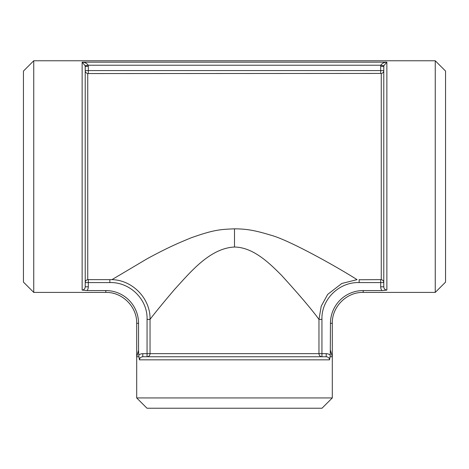 <?xml version="1.0" encoding="UTF-8"?>
<svg xmlns="http://www.w3.org/2000/svg" width="469" height="469" viewBox="0 0 469 469"><rect width="100%" height="100%" fill="white"/><g stroke="black" fill="none" stroke-linecap="round" stroke-linejoin="round"><path stroke-width="0.7" d="M111.974 279.641L87.738 279.63L87.738 73.551L380.693 73.428L381.262 73.551L381.262 279.63L359.148 279.753M381.262 279.63A3.09 3.013 180 0 1 383.777 282.59L380.693 282.59L380.693 286.805A5.505 4.631 71 0 0 381.907 290.563L363.188 290.563A32.73 32.73 0 0 0 330.457 323.293L330.27 355.086A5.569 4.672 17.4 0 0 326.207 353.667L321.945 353.667L321.945 319.389L318.967 319.389L321.23 306.151L327.69 294.385L341.801 283.469L357.05 279.641C338.213 267.594 288.564 239.571 270.144 234.992C252.498 229.552 244.091 228.919 234.5 228.831C220.401 229.4 213.876 229.699 190.959 237.883C177.622 243.376 167.316 247.802 147.125 258.765L111.95 279.641C132.58 280.063 150.631 298.683 150.033 319.389C154.94 312.87 163.23 302.763 174.89 289.056C190.15 272.512 209.737 248.212 234.5 247.028C252.979 247.315 268.843 262.476 281.805 275.608C299.609 295.189 311.996 309.78 318.967 319.389L318.967 353.667A3.09 2.984 -90 0 0 321.945 356.757L321.945 353.667L150.033 353.667L150.033 319.389L147.055 319.389L147.055 353.667L150.033 353.667A3.09 2.984 90 0 1 147.055 356.757L147.055 353.667L142.793 353.667L142.793 356.757L147.055 356.757M386.819 62.178L386.819 62.178C383.994 62.377 381.989 63.391 380.793 65.226A6.455 6.455 0 0 0 380.693 66.375L380.693 73.428M87.738 73.551A3.09 3.013 0 0 1 85.223 70.59L85.223 66.375L85.223 70.59L383.777 70.59A3.09 3.013 0 0 1 381.262 73.551M380.693 279.753L380.693 282.59L359.148 282.59L359.148 279.577M383.777 282.59L383.777 286.805L383.777 282.59M380.693 66.375L383.777 66.375L383.777 70.59L383.83 65.771L386.843 62.184L383.83 65.771L380.793 65.226L88.207 65.226L85.17 65.771L82.134 62.172L85.17 65.771L85.223 70.59M381.907 290.563L386.866 290.088L386.866 62.172L82.134 62.172L82.134 290.088L87.093 290.563L105.812 290.563A32.73 32.73 0 0 1 138.543 323.293L138.543 350.372L136.696 356.757L138.959 356.757L139.428 359.84C139.645 357.947 140.77 356.921 142.793 356.757L326.207 356.757C328.23 356.921 329.355 357.947 329.572 359.84L330.27 355.086M33.745 292.41L23.45 282.115L23.45 71.065L33.745 60.771L33.745 292.41L105.812 292.41C122.315 291.982 137.124 306.79 136.696 323.293L136.696 397.935L332.304 397.935L332.304 356.757L330.457 350.372M33.745 60.771L435.255 60.771L435.255 292.41L363.188 292.41L363.188 290.563M380.693 286.805L383.777 286.805C383.953 288.787 384.979 289.883 386.866 290.088M383.777 66.375L383.777 286.805M87.093 290.563A5.505 4.631 109 0 0 88.307 286.805L85.223 286.805L85.223 282.59L85.223 286.805C85.047 288.787 84.021 289.883 82.134 290.088M88.307 286.805L88.307 282.59L85.223 282.59L85.223 66.375L88.307 66.375A6.455 6.455 0 0 0 88.207 65.226C87.011 63.391 85.006 62.377 82.181 62.178M85.223 282.59A3.09 3.013 180 0 1 87.738 279.63M109.852 279.747L109.852 282.59L88.307 282.59L88.307 279.753M88.307 73.428L88.307 66.375M326.207 353.667L326.207 356.757L321.945 356.757L326.207 356.757M142.793 353.667A5.569 4.672 -17.4 0 0 138.73 355.086L138.543 350.372M139.293 359.225L138.73 355.086M363.188 292.41C346.685 291.982 331.876 306.79 332.304 323.293L332.304 356.757L330.041 356.757L329.918 357.958M435.255 60.771L445.55 71.065L445.55 282.115L435.255 292.41M136.696 397.935L146.99 408.229L322.01 408.229L332.304 397.935M234.5 228.831L234.5 247.028M105.812 290.563L105.812 292.41M321.945 319.389C321.236 299.369 339.251 281.816 359.148 282.59M109.852 282.59C129.755 281.857 147.817 299.369 147.055 319.389M139.428 359.84L329.572 359.84M332.304 323.293L330.457 323.293M138.543 323.293L136.696 323.293"/></g></svg>
